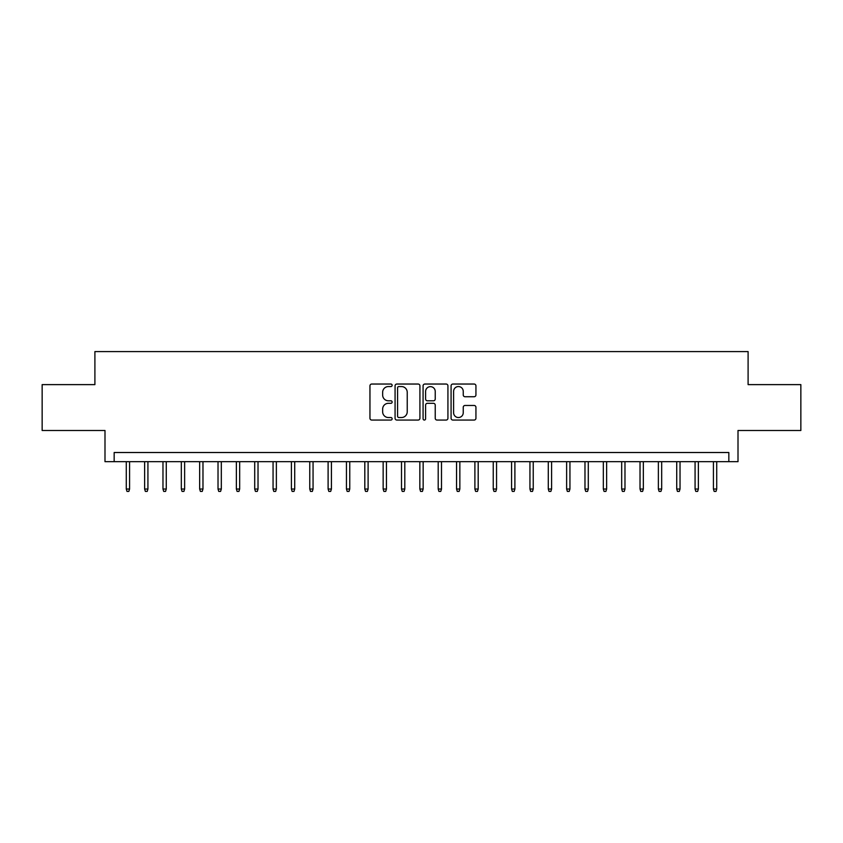 <?xml version="1.0" encoding="UTF-8"?>
<svg xmlns="http://www.w3.org/2000/svg" width="843" height="843" viewBox="0 0 843 843"><rect width="100%" height="100%" fill="white"/><g stroke="black" fill="none" stroke-linecap="round" stroke-linejoin="round"><path stroke-width="1.26" d="M392.143 385.304A1.264 1.264 0 0 0 390.878 384.039L371.752 384.039A1.802 1.802 0 0 0 369.951 385.841L369.951 418.265A1.802 1.802 0 0 0 371.752 420.056L390.878 420.056A1.264 1.264 0 0 0 392.143 418.802A1.264 1.264 0 0 0 390.878 417.538L388.402 417.538A5.764 5.764 0 0 1 382.648 411.774L382.648 409.076A5.764 5.764 0 0 1 388.402 403.312L390.878 403.312A1.264 1.264 0 0 0 392.143 402.048A1.264 1.264 0 0 0 390.878 400.794L388.402 400.794A5.764 5.764 0 0 1 382.648 395.03L382.648 392.322A5.764 5.764 0 0 1 388.402 386.558L390.878 386.558A1.264 1.264 0 0 0 392.143 385.304M474.135 396.737A1.802 1.802 0 0 0 475.937 394.935L475.937 385.841A1.802 1.802 0 0 0 474.135 384.039L452.881 384.039A1.802 1.802 0 0 0 451.079 385.841L451.079 418.265A1.802 1.802 0 0 0 452.881 420.056L474.135 420.056A1.802 1.802 0 0 0 475.937 418.265L475.937 407.274A1.802 1.802 0 0 0 474.135 405.472L465.041 405.472A1.802 1.802 0 0 0 463.239 407.274L463.239 412.722A4.816 4.816 0 0 1 458.423 417.538A4.816 4.816 0 0 1 453.608 412.722L453.608 391.384A4.816 4.816 0 0 1 458.423 386.558A4.816 4.816 0 0 1 463.239 391.384L463.239 394.935A1.802 1.802 0 0 0 465.041 396.737L474.135 396.737M728.837 461.679L738.004 461.679L738.004 430.488L800.85 430.488L800.85 384.619L748.099 384.619L748.099 351.594L94.901 351.594L94.901 384.619L42.15 384.619L42.15 430.488L104.996 430.488L104.996 461.679L728.837 461.679L728.837 452.512L114.163 452.512L114.163 461.679M419.919 385.841A1.802 1.802 0 0 0 418.128 384.039L396.874 384.039A1.802 1.802 0 0 0 395.072 385.841L395.072 418.265A1.802 1.802 0 0 0 396.874 420.056L418.128 420.056A1.802 1.802 0 0 0 419.919 418.265L419.919 385.841M424.872 384.039L446.126 384.039A1.802 1.802 0 0 1 447.928 385.841L447.928 418.265A1.802 1.802 0 0 1 446.126 420.056L437.032 420.056A1.802 1.802 0 0 1 435.23 418.265L435.23 405.114A1.802 1.802 0 0 0 433.428 403.312L427.401 403.312A1.802 1.802 0 0 0 425.599 405.114L425.599 418.802A1.264 1.264 0 0 1 424.335 420.056A1.264 1.264 0 0 1 423.081 418.802L423.081 385.841A1.802 1.802 0 0 1 424.872 384.039M398.855 386.558A1.264 1.264 0 0 0 397.59 387.822L397.59 416.284A1.264 1.264 0 0 0 398.855 417.538L401.468 417.538A5.764 5.764 0 0 0 407.232 411.774L407.232 392.322A5.764 5.764 0 0 0 401.468 386.558L398.855 386.558M435.23 391.468A4.816 4.816 0 0 0 430.415 386.652A4.816 4.816 0 0 0 425.599 391.468L425.599 398.992A1.802 1.802 0 0 0 427.401 400.794L433.428 400.794A1.802 1.802 0 0 0 435.23 398.992L435.23 391.468M129.58 489.024L128.842 491.406L127.008 491.406L126.281 489.024L129.58 489.024L129.58 461.679M126.281 489.024L126.281 461.679M147.925 489.024L147.198 491.406L145.354 491.406L144.627 489.024L147.925 489.024L147.925 461.679M144.627 489.024L144.627 461.679M166.271 489.024L165.544 491.406L163.711 491.406L162.973 489.024L166.271 489.024L166.271 461.679M162.973 489.024L162.973 461.679M184.628 489.024L183.89 491.406L182.056 491.406L181.319 489.024L184.628 489.024L184.628 461.679M181.319 489.024L181.319 461.679M202.973 489.024L202.236 491.406L200.402 491.406L199.665 489.024L202.973 489.024L202.973 461.679M199.665 489.024L199.665 461.679M221.319 489.024L220.581 491.406L218.748 491.406L218.021 489.024L221.319 489.024L221.319 461.679M218.021 489.024L218.021 461.679M239.665 489.024L238.938 491.406L237.104 491.406L236.367 489.024L239.665 489.024L239.665 461.679M236.367 489.024L236.367 461.679M258.021 489.024L257.284 491.406L255.45 491.406L254.712 489.024L258.021 489.024L258.021 461.679M254.712 489.024L254.712 461.679M276.367 489.024L275.629 491.406L273.796 491.406L273.058 489.024L276.367 489.024L276.367 461.679M273.058 489.024L273.058 461.679M294.713 489.024L293.975 491.406L292.142 491.406L291.415 489.024L294.713 489.024L294.713 461.679M291.415 489.024L291.415 461.679M313.059 489.024L312.331 491.406L310.498 491.406L309.76 489.024L313.059 489.024L313.059 461.679M309.76 489.024L309.76 461.679M331.415 489.024L330.677 491.406L328.844 491.406L328.106 489.024L331.415 489.024L331.415 461.679M328.106 489.024L328.106 461.679M349.761 489.024L349.023 491.406L347.19 491.406L346.452 489.024L349.761 489.024L349.761 461.679M346.452 489.024L346.452 461.679M368.106 489.024L367.369 491.406L365.535 491.406L364.808 489.024L368.106 489.024L368.106 461.679M364.808 489.024L364.808 461.679M386.452 489.024L385.725 491.406L383.881 491.406L383.154 489.024L386.452 489.024L386.452 461.679M383.154 489.024L383.154 461.679M404.798 489.024L404.071 491.406L402.237 491.406L401.5 489.024L404.798 489.024L404.798 461.679M401.5 489.024L401.5 461.679M423.154 489.024L422.417 491.406L420.583 491.406L419.846 489.024L423.154 489.024L423.154 461.679M419.846 489.024L419.846 461.679M441.5 489.024L440.763 491.406L438.929 491.406L438.202 489.024L441.5 489.024L441.5 461.679M438.202 489.024L438.202 461.679M459.846 489.024L459.119 491.406L457.275 491.406L456.548 489.024L459.846 489.024L459.846 461.679M456.548 489.024L456.548 461.679M478.192 489.024L477.465 491.406L475.631 491.406L474.894 489.024L478.192 489.024L478.192 461.679M474.894 489.024L474.894 461.679M496.548 489.024L495.81 491.406L493.977 491.406L493.239 489.024L496.548 489.024L496.548 461.679M493.239 489.024L493.239 461.679M514.894 489.024L514.156 491.406L512.323 491.406L511.585 489.024L514.894 489.024L514.894 461.679M511.585 489.024L511.585 461.679M533.24 489.024L532.502 491.406L530.668 491.406L529.941 489.024L533.24 489.024L533.24 461.679M529.941 489.024L529.941 461.679M551.585 489.024L550.858 491.406L549.025 491.406L548.287 489.024L551.585 489.024L551.585 461.679M548.287 489.024L548.287 461.679M569.942 489.024L569.204 491.406L567.371 491.406L566.633 489.024L569.942 489.024L569.942 461.679M566.633 489.024L566.633 461.679M588.288 489.024L587.55 491.406L585.716 491.406L584.979 489.024L588.288 489.024L588.288 461.679M584.979 489.024L584.979 461.679M606.633 489.024L605.896 491.406L604.062 491.406L603.335 489.024L606.633 489.024L606.633 461.679M603.335 489.024L603.335 461.679M624.979 489.024L624.252 491.406L622.419 491.406L621.681 489.024L624.979 489.024L624.979 461.679M621.681 489.024L621.681 461.679M643.335 489.024L642.598 491.406L640.764 491.406L640.027 489.024L643.335 489.024L643.335 461.679M640.027 489.024L640.027 461.679M661.681 489.024L660.944 491.406L659.11 491.406L658.372 489.024L661.681 489.024L661.681 461.679M658.372 489.024L658.372 461.679M680.027 489.024L679.289 491.406L677.456 491.406L676.729 489.024L680.027 489.024L680.027 461.679M676.729 489.024L676.729 461.679M698.373 489.024L697.646 491.406L695.802 491.406L695.075 489.024L698.373 489.024L698.373 461.679M695.075 489.024L695.075 461.679M716.719 489.024L715.992 491.406L714.158 491.406L713.42 489.024L716.719 489.024L716.719 461.679M713.42 489.024L713.42 461.679"/></g></svg>
